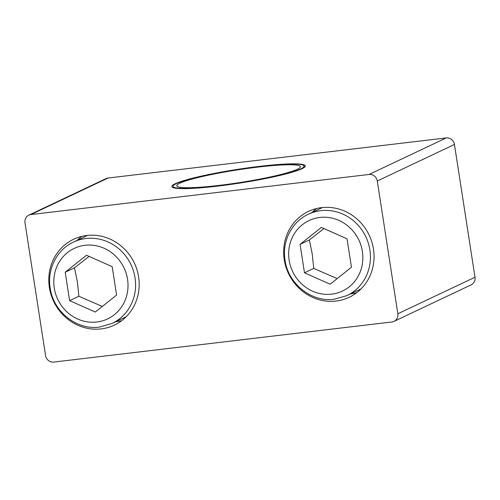 <?xml version="1.0" encoding="UTF-8"?>
<svg xmlns="http://www.w3.org/2000/svg" width="500" height="500" viewBox="0 0 500 500"><rect width="100%" height="100%" fill="white"/><g stroke="black" fill="none" stroke-linecap="round" stroke-linejoin="round"><path stroke-width="0.75" d="M373.469 249.05A47.525 44.669 64.7 0 1 349.181 297.294A47.525 44.669 64.7 0 1 284.225 259.631A47.525 44.669 64.7 0 1 308.512 211.388A47.525 44.669 64.7 0 1 373.469 249.05M350.619 293.85A47.525 44.669 -115.3 0 0 356.519 292.85M138.613 276.894A47.525 44.669 64.7 0 1 114.325 325.138A47.525 44.669 64.7 0 1 49.369 287.475A47.525 44.669 64.7 0 1 73.656 239.237A47.525 44.669 64.7 0 1 138.613 276.894M115.763 321.694A47.525 44.669 -115.3 0 0 121.669 320.694M297.294 169.281A62.531 6.425 171.2 0 1 229.3 184.094A62.531 6.425 171.2 0 1 176.788 185.806A62.531 6.425 171.2 0 1 179.869 183.2A62.531 6.425 171.2 0 1 247.862 168.388A62.531 6.425 171.2 0 1 300.375 166.675A62.531 6.425 171.2 0 1 297.294 169.281M300.819 168.863A66.281 6.812 -8.8 0 0 304.081 166.1A66.281 6.812 -8.8 0 0 248.419 167.919A66.281 6.812 -8.8 0 0 176.344 183.619A66.281 6.812 -8.8 0 0 173.081 186.381A66.281 6.812 -8.8 0 0 228.744 184.562A66.281 6.812 -8.8 0 0 300.819 168.863M301.994 168.725A67.531 6.944 171.2 0 1 228.556 184.719A67.531 6.944 171.2 0 1 171.844 186.569A67.531 6.944 171.2 0 1 175.169 183.756A67.531 6.944 171.2 0 1 248.606 167.763A67.531 6.944 171.2 0 1 305.319 165.906A67.531 6.944 171.2 0 1 301.994 168.725M89.081 256.394L74.481 267.838L77.369 281.725L78.875 296.256L102.312 306.456M323.938 228.55L309.331 239.994L312.225 253.875L313.731 268.412L337.169 278.612M394 321.381L471.163 284.85A7.506 7.05 -115.3 0 0 473.744 282.694A7.506 7.05 -115.3 0 0 475 277.238L397.837 313.762A7.506 7.05 64.7 0 1 396.581 319.225A7.506 7.05 64.7 0 1 394 321.381A7.506 7.05 64.7 0 1 391.931 321.975L53.744 362.075A7.506 7.05 64.7 0 1 48.425 360.5A7.506 7.05 64.7 0 1 45.556 355.531L25 222.763A7.506 7.05 64.7 0 1 26.256 217.306A7.506 7.05 64.7 0 1 28.837 215.15A7.506 7.05 64.7 0 1 30.906 214.55L108.069 178.025A7.506 7.05 -115.3 0 0 106 178.619L28.837 215.15M451.575 139.5A7.506 7.05 -115.3 0 0 446.256 137.925L369.094 174.456A7.506 7.05 64.7 0 1 374.412 176.025A7.506 7.05 64.7 0 1 377.281 181L454.444 144.469A7.506 7.05 -115.3 0 0 451.575 139.5M475 277.238L454.444 144.469M108.069 178.025L446.256 137.925M397.837 313.762L377.281 181M369.094 174.456L30.906 214.55M304.475 272.8L300.075 244.381L321.362 227.406L347.044 238.812L351.444 267.231L330.156 284.2L304.475 272.8L313.731 268.412M300.075 244.381L309.331 239.994M69.619 300.644L65.219 272.225L86.506 255.25L112.188 266.656L116.587 295.075L95.3 312.044L69.619 300.644L78.875 296.256M65.219 272.225L74.481 267.838M81.75 236.375A47.525 44.669 -115.3 0 0 77.231 240.306M316.6 208.531A47.525 44.669 -115.3 0 0 312.087 212.463M126.181 316.762L112.019 323.462A45.019 42.319 -115.3 0 0 135.031 277.762A45.019 42.319 -115.3 0 0 85.906 238.519A45.019 42.319 -115.3 0 0 73.494 242.081L87.65 235.375M84.969 245.294A39.019 36.675 -115.3 0 0 54.269 287.994A39.019 36.675 -115.3 0 0 96.844 322.006A39.019 36.675 -115.3 0 0 127.544 279.306A39.019 36.675 -115.3 0 0 84.969 245.294M361.037 288.919L346.875 295.619A45.019 42.319 -115.3 0 0 369.888 249.913A45.019 42.319 -115.3 0 0 320.763 210.669A45.019 42.319 -115.3 0 0 308.35 214.237L322.506 207.531M319.819 217.45A39.019 36.675 -115.3 0 0 289.125 260.15A39.019 36.675 -115.3 0 0 331.7 294.156A39.019 36.675 -115.3 0 0 362.394 251.462A39.019 36.675 -115.3 0 0 319.819 217.45M304.081 166.1L304.288 167.413M112.019 323.462L99.4 327.088C76.669 330.387 53.169 311.544 50.169 287.931C47.019 269.231 56.887 249.619 73.494 242.081M346.875 295.619L334.256 299.244C311.525 302.544 288.025 283.7 285.025 260.087C281.875 241.388 291.744 221.775 308.35 214.237M173.081 186.381L173.281 187.694"/></g></svg>
